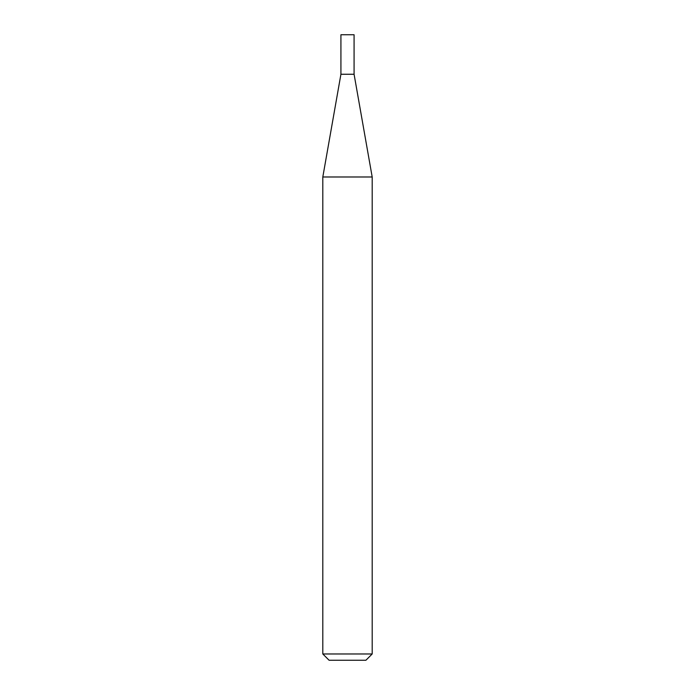 <?xml version="1.0" encoding="UTF-8"?>
<svg xmlns="http://www.w3.org/2000/svg" width="695" height="695" viewBox="0 0 695 695"><rect width="100%" height="100%" fill="white"/><g stroke="black" fill="none" stroke-linecap="round" stroke-linejoin="round"><path stroke-width="1.04" d="M340.924 74.252L354.076 74.252L354.076 34.75L340.924 34.75L340.924 74.252L322.81 176.982L372.19 176.982L354.076 74.252M372.19 653.978L365.918 660.25L329.083 660.25L322.81 653.978L372.19 653.978L372.19 176.982M322.81 653.978L322.81 176.982"/></g></svg>
